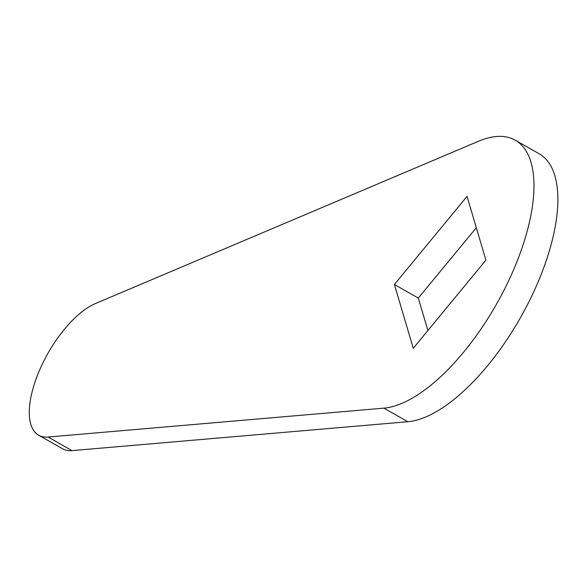 <?xml version="1.0" encoding="UTF-8"?>
<svg xmlns="http://www.w3.org/2000/svg" width="587" height="587" viewBox="0 0 587 587"><rect width="100%" height="100%" fill="white"/><g stroke="black" fill="none" stroke-linecap="round" stroke-linejoin="round"><path stroke-width="0.88" d="M35.748 379.884A75.994 32.358 119.6 0 1 95.314 303.611L478.412 141.291A151.989 64.717 119.6 0 1 515.225 140.168A151.989 64.717 119.6 0 1 506.508 285.209A151.989 64.717 119.6 0 1 383.92 408.141L48.068 437.036A75.994 32.358 119.6 0 1 38.654 435.209A75.994 32.358 119.6 0 1 35.748 379.884M515.225 140.168L539.137 153.757A151.989 64.717 119.6 0 1 530.421 298.79A151.989 64.717 119.6 0 1 407.833 421.723L71.988 450.625A75.994 32.358 119.6 0 1 62.567 448.791L38.654 435.209M427.901 330.51L418.311 298.079L476.314 227.727M467.047 196.381L485.904 260.158L413.255 348.274L394.398 284.497L467.047 196.381M418.311 298.079L394.398 284.497M407.833 421.723L383.92 408.141M71.988 450.625L48.068 437.036"/></g></svg>
